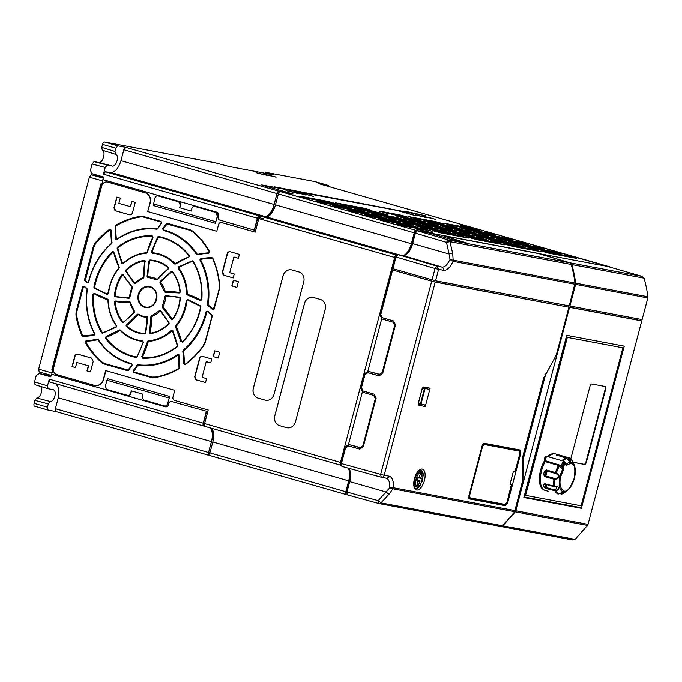 <?xml version="1.0" encoding="UTF-8"?>
<svg xmlns="http://www.w3.org/2000/svg" width="682" height="682" viewBox="0 0 682 682"><rect width="100%" height="100%" fill="white"/><g stroke="black" fill="none" stroke-linecap="round" stroke-linejoin="round"><path stroke-width="1.02" d="M546.887 456.676L546.265 456.497A2.438 1.134 106 0 0 545.131 457.17A2.438 1.134 106 0 0 544.389 460.486L544.262 461.16A18.687 8.713 106 0 0 540.57 470.256A18.687 8.713 106 0 0 543.716 489.727M553.98 453.828A18.687 8.713 106 0 0 547.663 456.616M548.115 491.27L545.097 490.418A18.951 8.84 -74 0 1 541.593 470.554A18.951 8.84 -74 0 1 545.157 461.663L545.353 460.742A2.711 1.262 -74 0 1 545.498 458.935A2.711 1.262 -74 0 1 547.493 456.565L564.074 461.305L565.08 462.558M543.631 474.646A18.951 8.84 -74 0 1 544.355 471.347A18.951 8.84 -74 0 1 544.381 471.253L546.256 469.966L556.427 472.924L558.831 475.371C559.658 477.315 558.379 478.687 554.978 479.497L544.756 476.727L543.631 474.646L544.73 474.774L545.574 473.146L545.447 471.526L546.316 470.861L555.881 473.623L556.427 472.924A18.559 8.653 -74 0 1 559.359 466.045L560.084 465.286L562.036 465.891L563.119 465.516L563.4 469.702L558.498 465.474L545.157 461.663M563.4 469.702L560.996 475.9C557.365 487.801 564.346 495.217 568.66 488.917L570.271 486.991L574.176 478.372C576.145 465.397 573.596 461.058 566.512 465.354L565.412 464.519L564.687 462.2L564.977 462.925L564.5 462.277L563.656 462.805L563.119 465.516M544.381 471.253L545.447 471.526L544.756 476.727M554.867 486.411L554.867 486.411C559.777 486.692 560.203 488.244 556.145 491.066L545.958 488.534L544.134 487.11L545.208 486.701L545.387 484.859L544.654 483.743L554.867 486.411A18.559 8.653 -74 0 1 554.978 479.497L554.798 478.517L545.216 475.84A2.711 1.262 -74 0 0 545.864 475.209A2.711 1.262 106 0 0 546.316 470.861L546.256 469.966M554.833 486.667L556.844 486.888L555.157 491.159A18.951 8.84 -74 0 0 557.987 494.075L558.933 493.938C563.647 491.79 564.73 491.799 562.19 493.947L560.237 493.342M569.299 457.937L557.961 454.681L558.439 455.661L569.999 458.551C571.218 462.396 570.135 462.387 566.751 458.543L556.282 454.672A18.951 8.84 -74 0 1 557.961 454.681L569.436 457.989L572.761 461.347L573.988 464.425L572.147 460.862M566.512 465.354L566.103 464.476A15.294 7.127 -74 0 1 574.432 465.584L573.988 464.416M563.417 465.346L563.298 463.973L564.815 463.001C564.722 465.056 564.21 465.84 563.264 465.346L563.272 463.973L564.159 462.746A1.355 0.631 -74 0 1 564.415 463.018A1.355 0.631 -74 0 1 564.04 464.971A1.355 0.631 -74 0 1 563.417 465.346A1.355 0.631 -74 0 1 563.289 465.277M563.341 465.286A1.355 0.631 106 0 0 563.809 464.911A1.355 0.631 106 0 0 564.065 462.754M545.412 461.492L544.262 461.16M544.389 460.486L545.54 460.819M548.626 456.889A18.951 8.84 -74 0 1 555.523 453.973L558.353 454.783M545.353 460.742L560.084 465.286M544.134 487.11A18.951 8.84 -74 0 1 543.477 484.706L545.088 484.007M560.186 465.363L562.462 467.46A0.81 0.571 -15.3 0 0 563.554 467.102M560.152 465.363L559.436 466.104M543.477 484.706L544.577 484.399L546.052 487.528A2.711 1.262 106 0 0 546.487 484.544M564.074 461.305A2.711 1.262 -74 0 0 564.014 461.296A2.711 1.262 -74 0 0 562.079 463.675A2.711 1.262 -74 0 0 562.036 465.891L562.778 469.114A15.294 7.127 -74 0 0 560.212 475.721A15.294 7.127 -74 0 0 567.288 490.563L564.517 492.66A18.559 8.653 -74 0 1 562.19 493.947L561.013 493.563L562.829 492.506L558.004 494.083M561.337 493.546L562.19 493.947L561.337 494.092M569.317 457.946L569.999 458.551L568.762 458.466L569.317 457.946L569.999 458.551A18.559 8.653 -74 0 1 572.795 461.424L572.334 462.064M556.282 454.672L556.836 455.661M555.881 473.623C558.788 475.201 559.001 476.744 556.512 478.252L554.798 478.517M544.637 484.049L554.04 486.709L556.836 486.88M558.933 493.938L558.933 493.938A18.559 8.653 -74 0 1 556.145 491.066L555.625 490.145M569.044 458.671L569.427 460.93L568.012 460.043M558.405 455.729L557.953 455.602M566.751 458.543L566.751 458.543A18.559 8.653 -74 0 0 563.059 461.015M624.183 346.149L581.465 507.817L523.989 496.999M524.185 497.059L566.895 335.382M525.583 495.405L567.288 337.377L622.871 347.829L567.33 337.385L525.583 495.405L581.124 505.839L622.871 347.829M570.808 458.816L589.939 386.396A2.711 1.262 -74 0 1 591.874 384.017L605.079 386.498A2.711 1.262 -74 0 1 605.13 386.506A2.711 1.262 -74 0 1 605.633 389.345L586.418 462.072A2.711 1.262 -74 0 1 584.474 464.459L573.153 462.328M573.136 462.277L584.014 464.323A2.711 1.262 106 0 0 585.957 461.944L605.173 389.217A2.711 1.262 106 0 0 604.832 386.447M417.324 230.746L415.389 233.133L446.454 242.332L448.389 239.945L449.975 241.658L446.454 242.332L449.148 254.011A2.711 0.494 -10.6 0 1 452.729 253.576L453.223 261.359L450.026 266.611A16.658 7.766 -74 0 1 443.368 270.294L435.048 268.503L436.983 266.125L438.577 269.39L435.568 280.771L569.248 305.894L575.045 283.056A135.394 119.657 100.6 0 0 571.243 264.445L569.649 262.74L538.115 253.448L442.226 235.426L468.202 243.431L451.595 239.561L429.771 233.091L417.324 230.746L448.389 239.945L569.649 262.74M138.25 294.368C140.304 288.486 144.081 285.852 149.571 286.457L150.142 286.593A10.75 9.497 100.6 0 1 156.621 299.279A10.75 9.497 100.6 0 1 145.215 307.505L144.652 307.369C139.264 305.161 137.125 300.83 138.25 294.368M138.958 294.547A10.213 9.019 100.6 0 1 149.673 287.02A10.213 9.019 100.6 0 1 149.708 287.028A10.213 9.019 100.6 0 1 156.502 298.716A10.213 9.019 100.6 0 1 145.905 307.088A10.213 9.019 100.6 0 1 145.573 307.028A10.213 9.019 100.6 0 1 138.958 294.547M144.976 333.481A36.615 32.352 100.6 0 1 141.404 333.106A36.615 32.352 100.6 0 1 138.293 332.398A36.615 32.352 100.6 0 1 127.048 326.26A0.597 0.529 100.6 0 1 127.082 325.305A81.184 71.746 -79.4 0 0 137.738 314.896A0.597 0.529 100.6 0 1 138.327 314.752M145.778 333.055L145.564 332.995A81.294 71.84 100.6 0 0 147.483 317.803L145.778 333.055A1.134 1.006 100.6 0 1 144.72 333.967A37.152 32.83 100.6 0 1 137.909 332.876A37.152 32.83 100.6 0 1 126.494 326.644A1.134 1.006 100.6 0 1 126.571 324.828L137.15 314.487A1.134 1.006 100.6 0 1 138.386 314.257L138.386 314.777A20.255 17.902 -79.4 0 0 142.453 316.593A20.255 17.902 -79.4 0 0 143.612 316.874A20.255 17.902 -79.4 0 0 146.98 317.207A0.597 0.529 100.6 0 1 147.483 317.761M138.386 314.257L142.359 316.03L146.749 316.618A1.134 1.006 100.6 0 1 147.721 317.761M150.807 333.131A0.597 0.529 100.6 0 1 150.296 332.449A81.184 71.746 -79.4 0 0 151.6 316.96A0.597 0.529 100.6 0 1 152.001 316.363A20.255 17.902 -79.4 0 0 159.878 311.18A0.597 0.529 100.6 0 1 160.56 311.111M163.007 306.764A0.597 0.529 100.6 0 1 163.058 306.627A20.255 17.902 -79.4 0 0 165.615 296.866A0.597 0.529 100.6 0 1 166.169 296.269A81.294 71.84 100.6 0 1 178.923 297.591A81.294 71.84 100.6 0 1 179.639 297.744A0.597 0.529 100.6 0 1 180.048 298.324A36.615 32.352 100.6 0 1 172.793 318.844L172.282 319.074A0.597 0.529 100.6 0 1 171.949 318.844A81.184 71.746 -79.4 0 0 163.143 307.352A0.597 0.529 100.6 0 1 163.007 306.764M165.564 291.691A0.597 0.529 100.6 0 1 165.095 291.265A20.255 17.902 -79.4 0 0 160.824 282.646A0.597 0.529 100.6 0 1 160.85 281.802A81.294 71.84 100.6 0 1 171.736 272.101A0.597 0.529 100.6 0 1 172.35 272.118M157.474 279.228A0.597 0.529 100.6 0 1 156.903 279.279A20.255 17.902 -79.4 0 0 151.089 277.071A20.255 17.902 -79.4 0 0 148.309 276.849A0.597 0.529 100.6 0 1 147.798 276.253A81.294 71.84 100.6 0 1 149.725 261.061A0.597 0.529 100.6 0 1 150.279 260.575A36.615 32.352 100.6 0 1 154.925 261.155A36.615 32.352 100.6 0 1 168.156 267.728M135.326 282.945A0.597 0.529 100.6 0 1 134.652 282.877A81.294 71.84 100.6 0 1 126.485 271.086A0.597 0.529 100.6 0 1 126.596 270.319A36.615 32.352 100.6 0 1 144.413 260.933A0.597 0.529 100.6 0 1 144.993 261.607A81.184 71.746 -79.4 0 0 143.689 277.045M132.061 286.628A81.184 71.746 -79.4 0 1 123.331 275.213L132.146 286.704A0.597 0.529 100.6 0 1 132.223 287.429A20.255 17.902 -79.4 0 0 129.665 297.19A0.597 0.529 100.6 0 1 129.111 297.787A81.294 71.84 100.6 0 1 118.694 296.9A81.294 71.84 100.6 0 1 115.642 296.312A0.597 0.529 100.6 0 1 115.241 295.707A36.615 32.352 100.6 0 1 122.487 275.213A0.597 0.529 100.6 0 1 123.033 274.991L123.041 274.991A0.597 0.529 100.6 0 1 123.263 275.127M123.451 322.006A0.597 0.529 100.6 0 1 122.862 321.87A36.615 32.352 100.6 0 1 115.292 302.271A0.597 0.529 100.6 0 1 115.923 301.597A81.184 71.746 -79.4 0 0 129.674 302.365A0.597 0.529 100.6 0 1 130.168 302.706M102.735 332.654A0.597 0.529 100.6 0 1 102.249 332.407A60.979 53.895 100.6 0 1 93.698 294.436A0.597 0.529 100.6 0 1 94.431 293.908M101.601 332.671A61.525 54.372 100.6 0 1 92.974 294.368L94.269 293.311L107.56 299.091A1.134 1.006 100.6 0 1 108.259 300.106A44.083 38.959 -79.4 0 0 116.477 325.45A1.134 1.006 100.6 0 1 116.102 327.19L102.684 333.106A1.134 1.006 100.6 0 1 101.601 332.671L102.249 332.407M136.946 356.729A0.597 0.529 100.6 0 1 136.417 356.967A60.979 53.895 100.6 0 1 132.078 355.944A60.979 53.895 100.6 0 1 106.145 338.119A0.597 0.529 100.6 0 1 106.409 337.147A81.184 71.746 -79.4 0 0 119.759 330.557A0.597 0.529 100.6 0 1 120.288 330.557M120.364 330.617A44.628 39.437 -79.4 0 0 136.238 340.139C130.211 338.391 124.9 335.212 120.313 330.591L120.364 330.617M136.255 340.139A44.628 39.437 -79.4 0 0 138.761 340.761A44.628 39.437 -79.4 0 0 142.7 341.341A0.597 0.529 100.6 0 1 143.135 342.083M142.512 340.761L143.331 342.236L137.142 356.882A1.134 1.006 100.6 0 1 136.076 357.453A61.525 54.372 100.6 0 1 131.694 356.422A61.525 54.372 100.6 0 1 105.531 338.434L106.034 336.593L119.29 330.037A1.134 1.006 100.6 0 1 120.45 330.165A44.083 38.959 -79.4 0 0 136.144 339.576A44.083 38.959 -79.4 0 0 142.512 340.761L142.7 341.341M142.615 358.221L141.822 356.584L147.483 341.622A1.134 1.006 100.6 0 1 148.42 340.787A44.083 38.959 -79.4 0 0 171.404 330.429A1.134 1.006 100.6 0 1 172.938 330.77L177.61 345.569A1.134 1.006 100.6 0 1 177.184 346.814A61.525 54.372 100.6 0 1 142.615 358.221L142.888 357.726A0.597 0.529 100.6 0 1 142.487 356.865A81.184 71.746 -79.4 0 0 148.19 341.81A0.597 0.529 100.6 0 1 148.676 341.375A44.628 39.437 -79.4 0 0 171.949 330.881A0.597 0.529 100.6 0 1 172.699 330.966M182.35 341.853A0.597 0.529 100.6 0 1 181.583 341.529A81.184 71.746 -79.4 0 0 176.297 326.84A0.597 0.529 100.6 0 1 176.391 326.149A44.628 39.437 -79.4 0 0 186.962 300.592A0.597 0.529 100.6 0 1 187.627 300.054L187.652 300.063A0.597 0.529 100.6 0 1 187.644 300.063L187.669 300.071A81.294 71.84 100.6 0 1 200.312 306.278M175.624 327.062A1.134 1.006 100.6 0 1 175.794 325.749A44.083 38.959 -79.4 0 0 186.237 300.498L187.584 299.509L200.38 305.8L200.372 306.32A0.597 0.529 100.6 0 1 200.619 306.934A60.979 53.895 100.6 0 1 182.435 341.784L180.875 341.656L175.624 327.062L176.297 326.84M175.427 263.55A0.597 0.529 100.6 0 1 174.916 263.44A44.628 39.437 -79.4 0 0 155.249 253.056A44.628 39.437 -79.4 0 0 152.589 252.715L152.555 252.707A0.597 0.529 100.6 0 1 152.154 251.939A81.294 71.84 100.6 0 1 158.301 237.387A0.597 0.529 100.6 0 1 158.863 237.089A60.979 53.895 100.6 0 1 159.776 237.268A60.979 53.895 100.6 0 1 189.059 255.844M123.246 263.243A0.597 0.529 100.6 0 1 122.53 262.996A81.294 71.84 100.6 0 1 117.892 248.291A0.597 0.529 100.6 0 1 118.122 247.643A60.979 53.895 100.6 0 1 152.384 236.33A0.597 0.529 100.6 0 1 152.794 237.191A81.184 71.746 -79.4 0 0 147.09 252.246A0.597 0.529 100.6 0 1 146.604 252.681L147.09 252.246M152.18 235.742L153.058 237.157L147.303 252.34A1.134 1.006 100.6 0 1 146.366 253.175A44.083 38.959 -79.4 0 0 123.382 263.542A1.134 1.006 100.6 0 1 121.848 263.201L117.176 248.393A1.134 1.006 100.6 0 1 117.611 247.157A61.525 54.372 100.6 0 1 152.18 235.742L152.384 236.33M118.83 267.992A44.628 39.437 -79.4 0 0 109.691 286.176A44.628 39.437 -79.4 0 0 108.327 293.448M108.557 293.465L107.202 294.454L94.414 288.162A1.134 1.006 100.6 0 1 93.946 286.986A61.525 54.372 100.6 0 1 112.291 251.828L113.238 251.564L113.911 252.306L119.162 266.909A1.134 1.006 100.6 0 1 119 268.214A44.083 38.959 -79.4 0 0 109.904 286.261A44.083 38.959 -79.4 0 0 108.557 293.465L108.327 293.465A0.597 0.529 100.6 0 1 107.62 293.985A81.294 71.84 100.6 0 1 94.909 287.736A0.597 0.529 100.6 0 1 94.67 287.122A60.979 53.895 100.6 0 1 112.854 252.272A0.597 0.529 100.6 0 1 113.672 252.434M133.212 370.735A80.638 71.269 -79.4 0 0 136.988 365.262L137.96 364.759A68.456 60.502 -79.4 0 0 177.661 354.538A1.134 1.006 100.6 0 1 179.17 355.313A81.831 72.318 100.6 0 1 179.588 367.743L179.051 368.698A81.831 72.318 100.6 0 1 155.453 377.513A14.134 12.489 100.6 0 1 150.458 377.265L133.655 372.457L133.212 370.735L133.817 371.119A81.184 71.746 -79.4 0 0 137.619 365.603A0.597 0.529 100.6 0 1 138.131 365.347A68.993 60.979 -79.4 0 0 178.147 355.041A0.597 0.529 100.6 0 1 178.923 355.382M98.123 339.951A68.993 60.979 -79.4 0 0 130.015 363.685C116.895 359.789 106.239 351.869 98.063 339.917L98.123 339.951M131.549 363.557L132.052 365.322A81.831 72.318 100.6 0 1 128.361 370.317L127.381 370.667L105.326 364.358A14.134 12.489 100.6 0 1 100.902 361.912A81.831 72.318 100.6 0 1 85.259 342.338L86.085 340.659A80.638 71.269 -79.4 0 0 97.296 339.167L98.259 339.568A68.456 60.502 -79.4 0 0 129.921 363.114A68.456 60.502 -79.4 0 0 131.524 363.549L131.643 364.12A68.993 60.979 -79.4 0 1 130.032 363.685M196.527 254.395A68.456 60.502 -79.4 0 0 163.271 230.414L162.742 228.649A81.831 72.318 100.6 0 1 166.434 223.653L167.414 223.304L189.468 229.612A14.134 12.489 100.6 0 1 193.893 232.05A81.831 72.318 100.6 0 1 209.536 251.624L208.709 253.303A80.638 71.269 -79.4 0 0 197.499 254.795L196.527 254.395L197.166 254.105A68.993 60.979 -79.4 0 0 163.637 229.936A0.597 0.529 100.6 0 1 163.365 229.007A81.294 71.84 100.6 0 1 167.03 224.046L189.579 230.175A13.597 12.012 100.6 0 1 193.748 232.46M197.601 254.326A0.597 0.529 100.6 0 1 197.166 254.105M183.611 363.873A80.638 71.269 -79.4 0 0 182.785 351.358L183.185 350.25A68.456 60.502 -79.4 0 0 206.075 311.819L207.678 311.145A81.831 72.318 100.6 0 1 211.966 315.058L212.238 316.15L205.614 341.205A14.134 12.489 100.6 0 1 203.236 346.277A81.831 72.318 100.6 0 1 185.069 364.725L183.611 363.873L184.336 363.898A81.184 71.746 -79.4 0 0 183.501 351.298A0.597 0.529 100.6 0 1 183.714 350.719A68.993 60.979 -79.4 0 0 206.782 311.981A0.597 0.529 100.6 0 1 207.43 311.529M127.892 395.492A2.711 2.396 100.6 0 0 130.816 393.514L131.507 390.922M128.02 395.517L106.852 389.499L105.241 386.225L107.492 378.689L169.673 396.472L167.67 404.051A2.711 2.396 100.6 0 1 164.746 406.029M194.779 206.424A2.711 2.396 100.6 0 1 195.095 206.493L215.819 212.417A2.711 2.396 100.6 0 1 217.439 215.691L215.435 223.27L153.245 205.487L155.002 197.865C155.564 196.322 156.562 195.674 158.002 195.905L158.054 195.905A2.711 2.396 100.6 0 1 158.25 195.947L178.974 201.881A2.711 2.396 100.6 0 1 180.585 205.154L179.647 207.72L180.338 205.103L178.727 201.829L158.25 195.947M191.173 210.994L179.895 207.771M206.629 411.297L171.762 401.579L206.629 411.297L203.466 423.249L204.609 423.573M221.497 222.502A2.711 2.396 100.6 0 1 221.616 222.528L221.369 222.477A2.711 2.396 100.6 0 0 218.572 224.48L216.774 231.283L147.679 211.522L150.031 202.631A8.124 7.178 -79.4 0 0 145.198 192.81L107.654 182.068A5.413 4.783 -79.4 0 0 107.27 181.983A5.413 4.783 -79.4 0 0 101.669 185.981L53.563 368.067A5.413 4.783 -79.4 0 0 56.785 374.614L94.321 385.356A8.124 7.178 -79.4 0 0 94.892 385.483L95.139 385.535A8.124 7.178 100.6 0 0 103.553 379.524L105.898 370.65M107.398 182.009A5.413 4.783 100.6 0 1 107.517 182.026A5.413 4.783 100.6 0 1 107.901 182.12L145.445 192.853A8.124 7.178 100.6 0 1 150.279 202.673L147.679 211.522M216.774 231.258L147.926 211.573M221.616 222.528A2.711 2.396 100.6 0 1 221.812 222.571L255.196 232.119L221.565 222.52A2.711 2.396 100.6 0 0 221.369 222.477M258.776 218.555L258.171 218.325A2.711 1.262 -74 0 1 259.348 217.183M102.615 150.33A6.377 2.975 -74 0 1 103.596 156.937A6.377 2.975 -74 0 1 99.035 162.546L94.056 161.608L92.121 163.995L90.433 170.381L92.053 173.671L103.553 176.962L102.863 179.579L216.867 212.179A2.711 2.396 100.6 0 1 218.479 215.452L218.129 216.774A2.711 2.396 100.6 0 0 219.732 220.047L254.48 230.175L257.634 218.223M103.11 179.647L51.687 374.256L165.683 406.864A2.711 2.396 -79.4 0 0 165.752 406.881M259.552 218.717L258.171 218.325M94.892 385.483A8.124 7.178 -79.4 0 0 103.306 379.482L105.659 370.582L174.745 390.343L172.947 397.146A2.711 2.396 100.6 0 0 174.558 400.419L208.189 410.035L204.6 423.599A2.711 1.262 106 0 0 205.103 426.438A2.711 1.262 106 0 0 205.112 426.438L340.974 465.294M425.542 215.64L399.311 210.849L414.801 215.452L397.12 210.431L297.574 191.727L313.064 196.331L295.383 191.31L261.53 184.856L278.844 188.07L274.241 186.757L408.356 212.409L403.753 211.096L409.976 212.264L425.508 215.768M410.206 212.895L409.976 212.264M280.694 188.556L280.464 187.925M254.233 230.132L257.387 218.18A2.711 1.262 -74 0 1 259.279 215.793L105.403 171.787L111.081 172.486C115.232 172.205 118.515 168.258 120.936 160.654L123.817 149.733L276.969 193.535A2.711 1.262 -74 0 1 278.912 191.156L288.87 193.023L286.755 192.179L262.186 185.129L292.996 193.935L280.293 191.548A2.711 1.262 106 0 0 278.358 193.927L275.468 204.847A13.538 6.317 106 0 1 266.006 216.791L260.66 216.185A2.711 1.262 106 0 0 258.768 218.572L255.187 232.136M569.265 305.834L569.888 306.013L575.608 284.36A2.711 2.396 100.6 0 0 575.676 283.175L647.9 296.747A135.394 119.657 -79.4 0 0 644.149 278.341L642.18 276.372L473.768 227.916L460.631 225.265L471.927 227.43A2.711 1.262 -74 0 1 471.987 227.438A2.711 1.262 -74 0 1 472.285 227.635M212.179 429.242A14.893 6.948 -74 0 1 212.997 435.858L208.59 452.541L209.928 452.925A2.711 1.262 106 0 0 210.423 455.764A2.711 1.262 106 0 0 210.482 455.772L346.251 494.603M204.43 424.75A2.711 1.262 -74 0 1 203.995 423.403M206.382 411.255L203.219 423.207A2.711 1.262 -74 0 0 203.722 426.045A2.711 1.262 -74 0 0 203.73 426.045L204.95 426.369M209.621 427.733A13.538 6.317 -74 0 1 211.429 441.621L208.547 452.533L55.387 408.731L58.277 397.819L58.942 389.115L56.137 383.838M210.124 455.576L209.101 455.38A2.711 1.262 -74 0 1 209.042 455.371A2.711 1.262 -74 0 1 208.547 452.533M209.749 454.024A2.711 1.262 -74 0 1 209.331 452.754M263.704 218.803L258.879 217.422M51.687 374.256L50.749 376.831L39.241 373.54L50.954 376.063M209.417 252.4L208.956 252.809L209.417 252.4M208.709 253.303L208.931 252.809L197.669 254.309A81.184 71.746 -79.4 0 1 208.905 252.817M209.536 251.624L209.306 251.939C205.129 244.437 199.954 237.967 193.782 232.502L193.824 232.528A81.294 71.84 100.6 0 1 209.306 251.863M161.566 222.733L161.233 222.076L161.566 222.733M161.583 223.227A80.638 71.269 -79.4 0 0 157.798 228.709L156.834 229.203A68.456 60.502 -79.4 0 0 117.125 239.425A1.134 1.006 100.6 0 1 115.625 238.649A81.831 72.318 100.6 0 1 115.198 226.219L115.744 225.265A81.831 72.318 100.6 0 1 139.333 216.45A14.134 12.489 100.6 0 1 144.337 216.706L161.131 221.505L161.583 223.227L157.661 228.453A81.184 71.746 -79.4 0 1 161.404 223.014M161.131 221.505L161.233 222.076L144.439 217.268L161.225 222.068M109.725 229.237L111.183 230.09A80.638 71.269 -79.4 0 0 112.01 242.613L111.609 243.713A68.456 60.502 -79.4 0 0 88.72 282.152L87.117 282.817A81.831 72.318 100.6 0 1 84.824 280.813L84.534 279.705L92.914 247.992A14.134 12.489 100.6 0 1 96.068 241.914A81.831 72.318 100.6 0 1 109.725 229.237L110.944 230.158A81.184 71.746 -79.4 0 0 111.771 242.681M112.01 242.613L111.78 242.758A0.597 0.529 100.6 0 1 111.567 243.346A68.993 60.979 -79.4 0 0 88.498 282.075A0.597 0.529 100.6 0 1 87.663 282.433A81.294 71.84 100.6 0 1 85.386 280.438L93.622 248.171A13.597 12.012 100.6 0 1 96.656 242.323A81.294 71.84 100.6 0 1 110.22 229.732L110.603 229.655M94.039 334.819A81.294 71.84 100.6 0 1 83.076 335.825L82.667 335.544A81.294 71.84 100.6 0 1 76.947 316.934A13.597 12.012 100.6 0 1 77.202 310.301L83.383 286.917L84.15 286.611L82.675 286.738L84.201 286.133L86.904 288.861A0.597 0.529 100.6 0 1 87.117 289.407A68.993 60.979 -79.4 0 0 94.448 333.788M129.802 214.83A2.711 2.396 100.6 0 1 129.733 214.813L115.914 210.857A2.711 2.396 100.6 0 1 114.303 207.584L117.057 197.141M114.056 207.533L116.818 197.072L120.271 198.061L118.881 203.347L130.39 206.646L131.788 201.352L135.241 202.341L132.478 212.801C131.916 214.344 130.918 215 129.486 214.762L115.667 210.815L114.303 207.584M132.027 201.42L130.39 206.646M93.221 361.4L90.45 371.869L86.998 370.88L88.345 365.782L76.827 362.492L75.48 367.581L72.028 366.592L74.798 356.132C75.352 354.589 76.35 353.941 77.791 354.171L91.61 358.127L93.221 361.4M75.489 367.564L72.028 366.592M72.275 366.643L75.046 356.175A2.711 2.396 100.6 0 1 77.722 354.154M76.827 362.492L88.345 365.782M87.245 370.923L88.592 365.825M90.45 371.869L86.998 370.88M233.193 277.881L224.225 275.315A2.711 2.396 100.6 0 1 222.613 272.041L227.447 253.73A2.711 2.396 100.6 0 1 230.132 251.709M222.366 271.99L227.2 253.678C227.762 252.144 228.76 251.488 230.201 251.726L239.408 254.36L238.376 258.282L233.883 256.995L229.732 272.698L234.224 273.976L233.184 277.906L223.977 275.272L222.613 272.041M233.883 256.995L238.376 258.256M202.545 356.371L211.761 359.005L210.721 362.926L206.237 361.639L202.085 377.342L206.578 378.621L205.538 382.551L196.331 379.917L194.72 376.635L199.553 358.323C200.116 356.788 201.113 356.132 202.545 356.371L202.358 356.319M205.546 382.525L196.578 379.959A2.711 2.396 100.6 0 1 194.967 376.686L199.8 358.374A2.711 2.396 100.6 0 1 202.477 356.354M210.721 362.926L206.237 361.639M207.678 311.145L207.626 311.631A81.294 71.84 100.6 0 1 211.812 315.442M207.439 311.529L212.017 316.064L205.401 341.119A13.597 12.012 100.6 0 1 203.117 345.996A81.294 71.84 100.6 0 1 185.069 364.324L184.336 363.898L185.069 364.324M212.562 309.602A80.638 71.269 -79.4 0 0 207.848 305.596L207.447 304.53A68.456 60.502 -79.4 0 0 200.107 260.405A1.134 1.006 100.6 0 1 200.875 258.674A81.831 72.318 100.6 0 1 211.974 257.643L212.801 258.205A81.831 72.318 100.6 0 1 219.613 284.309A14.134 12.489 100.6 0 1 219.161 289.935L214.114 309.014L213.125 309.219A81.184 71.746 -79.4 0 0 208.377 305.195A0.597 0.529 100.6 0 1 208.163 304.632A68.993 60.979 -79.4 0 0 200.772 260.157A0.597 0.529 100.6 0 1 201.173 259.254A81.294 71.84 100.6 0 1 212.204 258.231L212.622 258.512A81.294 71.84 100.6 0 1 219.374 284.368M218.939 289.867L213.901 308.929L213.125 309.219L213.901 308.929M219.382 284.437A13.597 12.012 100.6 0 1 218.948 289.85L219.382 284.437M211.974 257.643L212.801 258.205M166.434 223.653L167.03 224.046L167.414 223.304M117.04 239.067A0.597 0.529 100.6 0 1 116.349 238.606A81.294 71.84 100.6 0 1 115.931 226.262L116.196 225.785A81.294 71.84 100.6 0 1 139.64 217.029A13.597 12.012 100.6 0 1 143.68 217.081A13.597 12.012 100.6 0 1 144.431 217.268M157.61 228.521A0.597 0.529 100.6 0 1 157.15 228.709A68.993 60.979 -79.4 0 0 117.134 239.015L116.767 239.101M84.201 286.133A80.638 71.269 -79.4 0 0 86.946 288.367L87.347 289.432A68.456 60.502 -79.4 0 0 94.679 333.566L94.508 333.899A0.597 0.529 100.6 0 1 94.107 334.802L82.957 335.808M86.836 288.801A81.184 71.746 100.6 0 1 84.15 286.611M131.66 364.128A0.597 0.529 100.6 0 1 131.916 365.049A81.294 71.84 100.6 0 1 128.25 370.011L105.71 363.881A13.597 12.012 100.6 0 1 101.456 361.537A81.294 71.84 100.6 0 1 85.915 342.083L86.333 341.247A81.184 71.746 -79.4 0 0 97.611 339.747A0.597 0.529 100.6 0 1 98.046 339.866M86.085 340.659L86.333 341.247M85.259 342.338L85.915 342.083M132.052 365.322L127.381 370.667M179.17 355.313L178.94 355.45A81.294 71.84 100.6 0 1 179.357 367.751M155.573 377.044A13.597 12.012 100.6 0 1 151.992 377.044A13.597 12.012 100.6 0 1 150.841 376.788L134.039 371.98L133.817 371.119M133.655 372.457L134.039 371.98M178.982 368.331A81.294 71.84 100.6 0 1 155.649 377.027L151.992 377.044M178.531 354.955L179.016 368.28L179.588 367.743M118.983 267.225A0.597 0.529 100.6 0 1 118.898 267.907L118.983 267.225M113.306 252.127L113.698 252.528A81.184 71.746 -79.4 0 0 118.932 267.114M146.545 252.69A44.628 39.437 -79.4 0 0 123.34 263.175L122.913 263.312M193.194 261.291A61.525 54.372 100.6 0 1 201.821 299.594L200.32 300.566L187.226 294.871A1.134 1.006 100.6 0 1 186.527 293.857A44.083 38.959 -79.4 0 0 178.317 268.512A1.134 1.006 100.6 0 1 178.684 266.773L192.111 260.856A1.134 1.006 100.6 0 1 193.194 261.291L193.04 261.649A60.979 53.895 100.6 0 1 201.591 299.594A0.597 0.529 100.6 0 1 200.798 300.123A81.184 71.746 -79.4 0 0 187.627 294.402A0.597 0.529 100.6 0 1 187.252 293.865A44.628 39.437 -79.4 0 0 178.94 268.214A0.597 0.529 100.6 0 1 179.136 267.301A81.294 71.84 100.6 0 1 192.469 261.428A0.597 0.529 100.6 0 1 192.972 261.564M174.345 263.798A44.083 38.959 -79.4 0 0 152.282 253.201L151.455 251.735L157.644 237.08A1.134 1.006 100.6 0 1 158.718 236.509A61.525 54.372 100.6 0 1 189.255 255.528L189.136 255.938A0.597 0.529 100.6 0 1 188.88 256.909L175.496 263.925A1.134 1.006 100.6 0 1 174.345 263.798L174.916 263.44M189.255 255.528L188.761 257.37M188.778 256.943A81.184 71.746 -79.4 0 0 175.53 263.499L175.18 263.576M177.073 346.49A60.979 53.895 100.6 0 1 142.905 357.726L142.845 357.718M177.61 345.569L177.388 345.774A0.597 0.529 100.6 0 1 177.167 346.422L177.098 346.43C166.638 354.427 155.232 358.195 142.888 357.726M172.938 330.77L172.751 331.06A81.294 71.84 100.6 0 1 177.371 345.68M142.751 341.35L143.126 342.117A0.597 0.529 100.6 0 1 143.126 342.117A81.294 71.84 100.6 0 1 136.98 356.669L136.426 356.967M116.477 325.45L116.341 325.843A0.597 0.529 100.6 0 1 116.145 326.755A81.294 71.84 100.6 0 1 102.811 332.628L102.59 332.646M108.259 300.106L108.029 300.191A44.628 39.437 -79.4 0 0 116.272 325.749M107.56 299.091L107.654 299.654A0.597 0.529 100.6 0 1 108.029 300.14M94.474 293.405L94.483 293.933A81.184 71.746 -79.4 0 0 107.637 299.654M134.431 312.254L123.544 322.356A1.134 1.006 100.6 0 1 122.249 322.185A37.152 32.83 100.6 0 1 114.567 302.305A1.134 1.006 100.6 0 1 115.761 301.018L129.427 301.785A1.134 1.006 100.6 0 1 130.415 302.586L134.465 311.41A0.597 0.529 100.6 0 1 134.431 312.254A81.294 71.84 100.6 0 1 123.544 321.955L123.169 322.049M130.415 302.586L130.194 302.791A20.255 17.902 -79.4 0 0 134.388 311.324M132.231 286.261A1.134 1.006 100.6 0 1 132.385 287.642L129.904 297.139A1.134 1.006 100.6 0 1 128.847 298.281L115.284 296.789A1.134 1.006 100.6 0 1 114.516 295.638L115.241 295.707M144.993 261.607L143.919 277.02A1.134 1.006 100.6 0 1 143.152 278.162L135.488 283.209A1.134 1.006 100.6 0 1 134.047 283.209L125.829 271.342L126.485 271.086M143.919 277.02L143.689 277.097A0.597 0.529 100.6 0 1 143.288 277.693A20.255 17.902 -79.4 0 0 135.403 282.877L134.942 283.047M148.045 277.344A1.134 1.006 100.6 0 1 147.073 276.21L149.008 260.908A1.134 1.006 100.6 0 1 150.074 259.995A37.152 32.83 100.6 0 1 168.292 267.318L168.232 267.796A0.597 0.529 100.6 0 1 168.198 268.751L157.644 279.475A1.134 1.006 100.6 0 1 156.408 279.705L148.045 277.344L148.224 276.841M168.104 268.827A81.184 71.746 -79.4 0 0 157.551 279.16L157.073 279.347M172.537 271.777L172.367 272.161C176.689 277.727 179.213 284.266 179.929 291.751L179.025 292.945L165.359 292.186A1.134 1.006 100.6 0 1 164.379 291.376L160.219 282.987A1.134 1.006 100.6 0 1 160.287 281.376L171.242 271.607A1.134 1.006 100.6 0 1 172.537 271.777A37.152 32.83 100.6 0 1 180.227 291.657L179.988 291.785A0.597 0.529 100.6 0 1 179.366 292.459A81.184 71.746 -79.4 0 0 165.607 291.691L165.504 291.683M172.137 272.007L172.418 272.195A36.615 32.352 100.6 0 1 179.988 291.717M162.401 306.329L164.891 296.823A1.134 1.006 100.6 0 1 165.948 295.681L179.502 297.173A1.134 1.006 100.6 0 1 180.278 298.324A37.152 32.83 100.6 0 1 172.921 319.116A1.134 1.006 100.6 0 1 171.301 319.116L162.555 307.701A1.134 1.006 100.6 0 1 162.401 306.329L163.058 306.627M172.734 318.912A0.597 0.529 100.6 0 1 172.282 319.074M151.634 315.8L159.307 310.762A1.134 1.006 100.6 0 1 160.739 310.753L168.957 322.62A1.134 1.006 100.6 0 1 168.752 324.086A37.152 32.83 100.6 0 1 150.671 333.609A1.134 1.006 100.6 0 1 149.58 332.322L150.867 316.942A1.134 1.006 100.6 0 1 151.634 315.8L152.001 316.363M168.607 323.822A36.615 32.352 100.6 0 1 150.867 333.123L150.713 333.123M168.795 322.97A0.597 0.529 100.6 0 1 168.684 323.737L168.795 322.97A81.294 71.84 100.6 0 0 160.628 311.18L160.739 310.753M145.556 333.004A0.597 0.529 100.6 0 1 145.002 333.481L141.404 333.106M214.66 350.829L219.732 352.279L218.206 358.033L213.142 356.584L214.66 350.829M218.214 358.007L213.142 356.584M213.389 356.626L214.907 350.898M233.329 280.191L238.393 281.64L236.876 287.395L231.803 285.946L233.329 280.191M232.05 285.997L233.568 280.259M236.876 287.395L231.803 285.946M396.95 255.085L396.549 255.042A2.711 1.262 106 0 0 394.656 257.429L340.48 462.456A2.711 1.262 106 0 0 340.983 465.294A2.711 1.262 106 0 0 340.991 465.294L205.103 426.438M258.146 398.152A8.124 7.178 100.6 0 1 253.303 388.331L283.03 275.835A8.124 7.178 100.6 0 1 291.436 269.825A8.124 7.178 100.6 0 1 292.007 269.961L298.921 271.939A8.124 7.178 100.6 0 1 303.754 281.76L274.036 394.256A8.124 7.178 100.6 0 1 265.622 400.266A8.124 7.178 100.6 0 1 265.051 400.129L258.188 398.16A8.124 7.178 100.6 0 1 253.354 388.339L283.073 275.843A8.124 7.178 100.6 0 1 291.461 269.833M320.387 299.458A8.124 7.178 100.6 0 1 325.22 309.287L295.494 421.774A8.124 7.178 100.6 0 1 287.088 427.785A8.124 7.178 100.6 0 1 286.517 427.648L279.603 425.679A8.124 7.178 100.6 0 1 274.769 415.85L304.487 303.362A8.124 7.178 100.6 0 1 312.902 297.352A8.124 7.178 100.6 0 1 313.473 297.488L320.387 299.458M217.439 215.691L215.435 223.27M217.191 215.648L215.58 212.366L194.907 206.441M195.095 206.493L194.847 206.441C193.415 206.211 192.418 206.859 191.855 208.402L191.165 211.019L179.647 207.72M127.577 395.424C129.009 395.662 130.006 395.006 130.569 393.471L131.259 390.854L142.777 394.145L142.086 396.762L143.697 400.036L164.865 406.054M164.43 405.961C165.862 406.199 166.86 405.543 167.422 404.008L169.673 396.472M46.444 374.06A20.579 9.599 -74 0 1 47.365 375.066M98.643 175.555A20.579 9.599 -74 0 1 96.307 175.683L91.328 174.745L89.393 177.132L38.661 369.15L39.215 372.005L51.133 375.39M51.124 375.39L39.215 372.005M52.864 369.815L51.9 369.542L100.97 183.799L101.933 184.072M51.9 369.542L52.881 369.729M267.566 173.714L267.719 173.134L273.942 174.916L229.109 166.485L215.793 162.921L104.465 142.001A2.711 1.262 106 0 0 102.53 144.379L101.737 147.38L102.291 150.228L115.642 154.328C117.338 155.053 117.816 157.21 117.065 160.807C115.94 164.319 114.423 166.093 112.521 166.118L107.219 165.095L105.199 167.457L103.434 174.149L105.403 171.787M102.291 150.228L115.795 154.371M115.642 154.328L115.002 151.455L101.737 147.38M104.465 142.001L117.884 145.837L115.863 148.199L115.002 151.455M49.854 382.039L203.713 426.037L49.837 382.039L49.266 379.175L47.493 385.867L48.132 388.749L53.588 389.823M41.261 386.634A6.377 2.975 -74 0 1 41.389 392.389A6.377 2.975 -74 0 1 36.828 397.998L34.893 400.377L48.294 403.932L47.433 407.188L34.1 403.377L34.893 400.377M53.426 389.78C55.131 390.496 55.609 392.653 54.858 396.251C53.733 399.78 52.216 401.545 50.315 401.57L48.294 403.932M315.237 181.642A8.124 3.785 106 0 0 315.084 181.591A8.124 3.785 106 0 0 314.922 181.557L265.605 172.282L265.341 173.296M117.884 145.837L125.838 147.38L123.817 149.733M208.99 455.346L56.026 411.604L48.013 410.053L34.603 406.216A2.711 1.262 106 0 0 34.654 406.225L47.962 410.027M48.072 410.061L47.433 407.188M34.1 403.377A2.711 1.262 106 0 0 34.603 406.216M55.387 408.731L55.967 411.596L209.042 455.371M39.241 373.54L36.231 375.509L34.552 381.894L35.038 384.725L48.132 388.749M256.057 172.648L267.088 175.3L256.696 172.844M267.719 175.547L267.054 175.427M264.403 174.217L275.434 176.868L265.042 174.413M276.057 177.115L275.4 176.996M265.605 172.282L267.719 173.134M471.927 227.43L318.861 183.654L328.323 185.376L329.662 186.74M276.969 193.535L274.087 204.447A13.538 6.317 -74 0 1 264.625 216.39L259.279 215.793M575.676 283.175A135.394 119.657 -79.4 0 0 571.874 264.565L570.288 262.86L538.226 253.346L416.173 230.405A2.711 1.262 106 0 0 414.238 232.792L411.348 243.704L275.468 204.847M332.185 205.35L360.198 210.619L368.101 212.878L340.079 207.609L332.168 205.393M364.427 214.574L392.44 219.834L400.343 222.093L372.321 216.833L364.41 214.617M396.583 223.764L423.982 228.913L432.2 231.241L404.648 226.074L396.574 223.815M420.334 224.276L391.69 218.888L383.796 216.629L412.431 222.017L420.334 224.276M476.556 232.477L503.947 237.626L512.165 239.945L484.612 234.778L476.539 232.519M508.798 241.692L536.197 246.841L544.415 249.169L516.862 244.003L508.789 241.743M388.092 215.052L359.448 209.672L351.554 207.413L380.189 212.793L388.092 215.052M440.444 225.691L467.835 230.84L476.053 233.159L448.5 227.993L440.427 225.733M444.314 223.253L471.705 228.402L479.923 230.729L452.371 225.563L444.297 223.304M424.323 221.079L451.714 226.228L459.932 228.547L432.379 223.381L424.306 221.121M426.489 217.618L419.336 215.648L427.103 217.865M416.122 215.069L427.128 217.771M419.37 215.546L415.491 214.881M416.574 225.947L443.973 231.096L452.192 233.415L424.639 228.248L416.566 225.989M468.815 237.345L496.206 242.494L504.424 244.812L476.871 239.646L468.798 237.387M452.695 232.733L480.085 237.882L488.303 240.2L460.751 235.034L452.678 232.775M419.907 223.415L448.551 228.802L456.446 231.062L427.81 225.674L419.907 223.415M472.686 234.906L500.077 240.055L508.295 242.383L480.742 237.217L472.669 234.958M524.918 246.304L552.318 251.453L560.536 253.781L532.983 248.615L524.91 246.355M504.927 244.13L532.327 249.28L540.545 251.598L512.983 246.432L504.91 244.173M433.01 232.937L416.421 229.101L433.01 232.937M424.468 216.637L434.852 219.084L423.837 216.45M435.448 219.433L434.852 219.084L435.474 219.34M541.039 250.916L568.438 256.065L576.657 258.384L549.104 253.218L541.031 250.967M488.806 239.518L516.206 244.668L524.424 246.986L496.863 241.829L488.789 239.57M403.787 218.811L432.431 224.19L440.325 226.45L411.689 221.07L403.787 218.811M436.028 228.027L464.672 233.415L472.566 235.674L443.931 230.286L436.028 228.027M424.204 221.838L403.036 217.856L395.134 215.597L416.31 219.578L424.204 221.838M408.083 217.226L386.916 213.253L379.013 210.994L400.181 214.966L408.083 217.226M460.435 227.865L487.826 233.014L496.044 235.333L468.491 230.175L460.418 227.916M432.703 230.559L460.094 235.708L468.312 238.027L440.76 232.86L432.686 230.601M436.454 228.879L407.81 223.5L399.916 221.241L428.56 226.62L436.454 228.879M294.956 192.298L305.348 194.745L294.326 192.102M305.937 195.095L305.323 194.847L305.962 194.992M408.203 216.467L435.593 221.616L443.812 223.935L416.259 218.777L408.186 216.518M286.619 190.73L297.002 193.177L285.98 190.534M297.599 193.526L297.002 193.177L297.625 193.424M371.971 210.44L343.327 205.06L335.433 202.801L364.069 208.18L371.971 210.44M299.935 196.126L327.957 201.395L335.859 203.654L307.838 198.385L299.927 196.169M492.677 237.089L520.076 242.238L528.294 244.557L500.733 239.391L492.66 237.131M456.565 230.303L483.956 235.452L492.174 237.771L464.621 232.605L456.548 230.345M404.213 219.664L375.569 214.276L367.675 212.017L396.31 217.405L404.213 219.664M415.926 226.612L388.527 221.462L380.309 219.144L407.862 224.31L415.926 226.612M348.306 209.962L376.319 215.222L384.222 217.481L356.2 212.221L348.289 210.005M316.056 200.738L344.078 206.007L351.98 208.266L323.959 202.997L316.047 200.781M171.762 401.579A2.711 2.396 -79.4 0 0 168.786 403.539L168.437 404.861A2.711 2.396 100.6 0 1 165.436 406.813L51.44 374.213M278.904 192.588A2.711 1.262 -74 0 0 277.762 193.679L277.02 193.543L272.612 210.227A14.893 6.948 -74 0 1 267.864 216.484M568.703 305.792L568.387 306.994L569.538 307.318L515.78 510.792A2.711 2.396 -79.4 0 1 515.26 511.85L502.847 525.822L500.639 526.444L572.718 539.999L575.216 539.249L587.483 525.421A2.711 2.396 -79.4 0 0 588.003 524.364L641.762 320.898L640.611 320.566L640.927 319.364M473.768 227.916A1.722 0.801 -74 0 1 473.802 227.916A1.722 0.801 -74 0 1 473.837 227.933L609.844 266.824L538.192 253.465M287.113 427.793A8.124 7.178 100.6 0 1 286.559 427.657L279.654 425.687A8.124 7.178 100.6 0 1 274.812 415.858L304.539 303.371A8.124 7.178 100.6 0 1 312.927 297.352M265.648 400.266A8.124 7.178 100.6 0 1 265.102 400.138L258.188 398.16M316.55 200.934L344.052 206.109L350.889 208.061M332.671 205.546L360.173 210.712L367.01 212.673M348.792 210.158L376.293 215.324L383.131 217.277M364.913 214.77L392.414 219.936L399.251 221.889M380.914 219.348L407.836 224.404L415.449 226.526M397.035 223.96L423.957 229.016L431.57 231.13M368.74 212.324L396.285 217.507L403.122 219.459M384.861 216.936L412.405 222.11L419.242 224.063M457.008 230.49L483.93 235.546L491.543 237.66M476.999 232.664L503.921 237.728L511.543 239.842M493.12 237.276L520.042 242.332L527.663 244.454M509.241 241.888L536.171 246.944L543.784 249.058M300.43 196.322L327.931 201.497L334.76 203.449M352.62 207.712L380.164 212.895L387.001 214.847M336.499 203.108L364.043 208.283L370.88 210.235M440.887 225.878L467.809 230.934L475.422 233.056M296.977 193.279L291.93 191.727M286.346 190.653L291.905 191.83M444.758 223.44L471.68 228.504L479.293 230.618M408.646 216.654L435.568 221.718L443.181 223.832M424.767 221.266L451.689 226.33L459.301 228.444M305.323 194.847L300.276 193.296M294.692 192.222L300.25 193.398M419.336 215.648L415.858 214.992M400.982 221.548L428.526 226.722L435.363 228.675M417.026 226.134L443.948 231.189L451.561 233.312M433.147 230.746L460.069 235.802L467.682 237.924M469.259 237.532L496.181 242.587L503.793 244.71M460.879 228.052L487.801 233.116L495.422 235.23M380.079 211.292L400.155 215.069L406.992 217.021M396.199 215.904L416.276 219.681L423.113 221.633M453.138 232.92L480.06 237.984L487.673 240.098M437.094 228.334L464.647 233.508L471.475 235.46M420.973 223.722L448.526 228.896L455.354 230.857M404.852 219.11L432.397 224.293L439.234 226.245M473.129 235.094L500.051 240.158L507.672 242.272M489.25 239.706L516.172 244.77L523.793 246.884M525.362 246.492L552.292 251.556L559.905 253.67M541.482 251.104L568.413 256.168L576.026 258.282M505.371 244.318L532.292 249.382L539.914 251.496M431.919 232.733L417.495 229.408M434.826 219.186L429.788 217.635M424.204 216.561L429.762 217.737M313.601 196.433L297.574 191.727M296.457 191.625L297.548 191.83M415.338 215.555L399.311 210.849M398.194 210.747L399.285 210.951M213.696 436.054L212.997 435.858M272.612 210.227L273.337 210.44M277.762 193.679L279.143 194.08M523.861 497.476L580.672 508.158L580.791 507.698M523.844 497.545L581.371 508.354L624.226 346.158L566.699 335.348L523.844 497.545M580.672 508.158L581.371 508.354M647.9 296.747A2.711 2.396 100.6 0 1 647.823 297.932L642.103 319.585L569.888 306.013M572.701 270.243L572.906 271.146M545.788 373.77L522.744 461.006M506.939 520.835L506.376 521.432M568.387 306.994L640.611 320.566M569.538 307.318L641.762 320.898M403.164 255.537A13.538 6.317 106 0 0 411.348 243.704M348.084 468.133A13.538 6.317 106 0 1 348.69 480.87L345.808 491.782A2.711 1.262 106 0 0 346.303 494.621A2.711 1.262 106 0 0 346.362 494.629L347.215 494.791M345.808 491.782L209.928 452.925L212.81 442.013A13.538 6.317 106 0 0 211.002 428.125M417.384 477.468L417.623 478.926L416.693 480.085L420.18 481.083L419.473 481.952L418.168 481.577M416.693 480.085L420.18 481.083M418.825 477.877L422.277 478.73L421.587 481.347M418.023 480.674L416.992 486.394C413.684 484.757 416.838 472.814 420.658 472.515L419.421 477.187L418.714 478.056L417.299 477.792L416.608 480.409L418.023 480.674L416.642 480.281M420.871 478.466L421.902 472.745L422.883 474.092L422.806 480.205L419.464 486.036L418.237 486.633L419.473 481.952M420.666 477.426L419.456 477.076M510.051 484.092L511.653 484.544L510.008 484.237L513.469 471.151L515.106 471.467L519.88 453.419L519.266 451.092L484.135 444.493L482.583 446.395L481.876 446.224M511.44 484.459L506.948 502.6L505.166 504.475A0.546 0.477 -79.4 0 1 504.603 504.876L469.387 498.252L468.722 497.076M418.237 486.633L417.333 487.229L416.216 486.914M419.464 486.036L418.774 486.556A8.124 3.785 -74 0 1 417.333 487.229M413.983 486.394L416.088 486.999L416.992 486.394M418.416 470.895L421.425 471.748A8.124 3.785 -74 0 1 422.576 473.282L422.883 474.092M421.425 471.748L421.902 472.745M420.658 472.515L420.18 471.518L418.33 470.989M416.088 486.999A8.124 3.785 -74 0 1 415.023 478.67A8.124 3.785 -74 0 1 420.18 471.518M468.884 495.413L469.591 495.592L470.034 497.869L469.344 498.235M482.643 444.562L483.819 443.837L484.135 444.493M483.274 443.684L518.993 450.452L519.94 453.428L515.174 471.467M510.196 448.219L512.063 448.586M510.434 448.219L509.19 447.989M497.741 445.883L508.312 447.989M497.979 445.883L496.735 445.644M485.286 443.539L495.865 445.644M485.524 443.539L483.717 443.36M418.569 403.326L421.024 403.897L425.082 388.527M424.528 388.425L420.496 403.684M483.768 501.04L496.027 503.265M468.866 498.363L472.089 499.181L471.117 498.585M469.872 498.346L470.844 498.943M471.313 498.704L480.256 500.298M480.239 500.375L484.544 501.517L483.572 500.92M482.327 500.69L483.299 501.287M494.782 503.026L495.754 503.623M496.223 503.384L498.158 503.666M425.278 406.523L424.477 404.886L419.268 403.906L418.612 402.354L422.039 389.379L423.42 388.211L428.62 389.192L430.12 388.211L425.278 406.523L418.833 405.313L418.168 403.761L422.286 388.169L423.675 387.001L430.12 388.211M424.477 404.886L421.024 403.897M414.119 486.948A9.48 4.416 106 0 0 415.688 488.355A9.48 4.416 106 0 0 420.82 484.595M423.266 476.027A9.48 4.416 106 0 0 420.896 470.128A9.48 4.416 106 0 0 418.825 470.495M381.204 477.238L381.161 477.221A2.711 2.711 0 0 0 381.374 477.272A2.711 2.396 100.6 0 1 381.204 477.238L380.65 474.382L384.179 475.269A2.711 2.396 100.6 0 1 381.374 477.272L386.165 478.176A2.711 2.396 -79.4 0 1 385.995 478.133C388.757 478.952 389.993 482.2 389.703 487.869L393.403 487.792L392.883 488.849L389.703 487.869L378.186 500.69L380.948 502.907A2.711 2.396 100.6 0 1 378.911 503.58L378.911 503.58A2.711 2.396 100.6 0 1 378.74 503.538L378.698 503.529A2.711 2.711 0 0 0 378.911 503.58L500.179 526.368L502.216 525.703A135.394 119.657 100.6 0 0 514.629 511.73L522.813 480.077M378.74 503.538L378.186 500.69L346.968 492.106L349.73 481.645L386.251 492.08A2.711 0.682 40.6 0 0 389.175 494.126L380.948 502.907L502.216 525.703M514.629 511.73L392.883 488.849L389.175 494.126M520.102 450.043L520.86 452.916L507.527 503.401L505.388 505.729L469.48 498.977L468.901 496.002L482.174 445.772L484.194 443.291L520.153 450.052M424.426 480.512A10.835 5.055 -74 0 1 419.328 489.258A10.835 5.055 -74 0 1 414.358 487.69A10.835 5.055 -74 0 1 414.468 478.636A10.835 5.055 -74 0 1 419.413 469.992A10.835 5.055 -74 0 1 424.426 480.512M522.83 481.594L522.344 459.489L523.017 455.704L543.852 377.282M544.696 374.895L545.165 374.64L544.696 374.895M543.366 378.68L556.231 355.177L543.46 378.689L523.103 455.712L543.46 378.689M523.017 455.704L522.753 457.17M574.969 284.241L453.223 261.359L450.035 259.544L575.045 283.056M412.627 243.585L449.148 254.011L450.035 259.544L447.349 263.943A13.947 6.505 -74 0 1 441.774 267.029L436.983 266.125L397.964 254.565L402.934 255.503A13.555 6.317 106 0 0 412.627 243.585L415.389 233.133M571.243 264.445L449.975 241.658L452.729 253.576M456.957 240.857L460.29 241.087M451.22 239.45L451.816 239.493M397.964 254.565L396.02 256.952L392.917 268.708L435.568 280.771M433.258 281.598L568.907 307.198L435.227 282.075L393.19 270.132L433.258 281.598L433.599 280.302M392.568 270.021L380.82 314.496L382.44 317.769L393.548 320.941L395.5 324.871L382.645 373.531L379.039 375.876L367.93 372.704L364.921 374.665L361.469 387.743L363.088 391.025L374.196 394.196L376.14 398.126L363.284 446.787L359.678 449.131L348.57 445.96L359.738 449.097M381.161 477.221L341.929 466.437L341.426 463.598L345.569 447.912L348.57 445.96M349.73 481.645A13.555 6.317 106 0 0 348.596 468.27M346.968 492.106L347.47 494.944L378.698 503.529M568.907 307.198L556.231 355.177L555.122 356.55M381.784 318.52L367.751 371.596M341.435 463.555L340.889 463.402L345.245 446.915L348.834 444.57L359.891 447.733L362.884 445.772L375.322 398.68L373.71 395.407L362.662 392.244L360.727 388.314L364.597 373.668L368.186 371.315L379.499 374.307M362.423 391.775L348.4 444.852M348.834 444.57L360.147 447.562M441.893 236.68L442.226 235.426M368.186 371.315L379.243 374.478L382.235 372.517L394.682 325.433L393.071 322.16L382.014 318.997L380.079 315.067L395.492 256.722L396.046 256.884M568.677 305.783L568.345 307.045M379.09 375.842L367.93 372.704M349.576 469.659A14.893 6.948 -74 0 1 349.193 481.432L346.43 491.901A1.355 0.631 106 0 0 346.678 493.316A1.355 0.631 106 0 0 346.703 493.325L346.678 493.316M340.889 463.402A1.355 0.631 106 0 0 341.136 464.817A1.355 0.631 106 0 0 341.162 464.826L341.136 464.817M396.464 255.537L396.464 255.537A1.355 0.631 106 0 0 395.492 256.722M415.824 231.718L415.824 231.718A1.355 0.631 106 0 0 414.861 232.903L412.09 243.372A14.893 6.948 -74 0 1 405.833 254.812M441.254 236.492L441.91 236.62M277.02 193.543L414.238 232.792M555.515 473.487L555.446 472.592A18.951 8.84 -74 0 1 558.498 465.474L558.694 464.553M561.107 494.024L559.675 493.615M553.844 486.368L554.287 486.633L553.844 486.368A18.951 8.84 -74 0 1 553.954 479.361L554.415 478.466M561.968 460.708A18.951 8.84 -74 0 1 565.966 457.929L566.299 458.457L565.966 457.929M545.958 488.534L546.052 487.528L555.25 490.162M560.127 455.32L559.564 455.84L560.127 455.32M556.776 455.303L557.1 455.832M584.014 464.323L584.474 464.459M585.957 461.944L586.418 462.072M605.173 389.217L605.633 389.345M126.494 326.644L127.048 326.26M146.749 316.618L146.98 317.207M159.307 310.762L159.878 311.18M164.379 291.376L165.095 291.265M156.408 279.705L156.903 279.279M150.074 259.995L150.279 260.575M125.829 271.342A1.134 1.006 100.6 0 1 126.034 269.876A37.152 32.83 100.6 0 1 144.124 260.353A1.134 1.006 100.6 0 1 145.215 261.641M144.124 260.353L144.413 260.933M114.516 295.638A37.152 32.83 100.6 0 1 121.865 274.846A1.134 1.006 100.6 0 1 123.485 274.846M121.865 274.846L122.487 275.213M122.249 322.185L122.862 321.87M92.974 294.368L93.698 294.436M105.531 338.434L106.145 338.119M171.404 330.429L171.949 330.881M186.237 300.498L186.962 300.592M119 268.214L118.83 267.915C114.516 273.26 111.447 279.339 109.623 286.167L107.696 294.01M112.291 251.828L112.854 252.272M177.661 354.538L178.147 355.041M98.259 339.568L97.807 339.738M206.075 311.819L206.782 311.981M212.238 316.15L211.966 315.058M183.185 350.25L183.714 350.719M182.785 351.358L183.501 351.298M184.728 364.41L185.001 364.333C191.872 359.303 197.891 353.199 203.048 346.013L205.342 341.111L212.017 316.064M200.875 258.674L201.173 259.254M200.107 260.405L200.772 260.157M207.447 304.53L208.163 304.632M207.848 305.596L208.377 305.195M219.161 289.935L213.355 309.338M219.613 284.309L219.323 284.411C218.393 275.264 216.143 266.619 212.562 258.478L212.298 258.239M162.742 228.649L163.365 229.007M163.271 230.414L163.637 229.936M197.499 254.795L197.49 254.318M193.893 232.05L193.782 232.502L189.57 230.175L167.491 223.867M189.468 229.612L189.57 230.175M115.625 238.649L116.349 238.606M115.931 226.262L115.198 226.219M117.125 239.425L117.065 239.024C129.58 230.525 142.939 227.08 157.15 228.709L156.834 229.203M157.798 228.709L157.15 228.709M144.337 216.706L144.448 217.268L143.68 217.081M139.333 216.45L139.64 217.029M115.744 225.265L116.196 225.785M87.117 282.817L87.663 282.433M85.386 280.438L84.824 280.813M96.068 241.914L96.656 242.323M92.914 247.992L93.622 248.171M84.534 279.705L85.241 279.884M94.679 333.566A1.134 1.006 100.6 0 1 93.92 335.288A81.831 72.318 100.6 0 1 82.812 336.32L81.985 335.757A81.831 72.318 100.6 0 1 76.231 317.019A14.134 12.489 100.6 0 1 76.495 310.122L82.675 286.738M93.92 335.288L94.448 333.865C87.432 320.208 84.969 305.391 87.057 289.407L87.117 289.424M83.008 335.825L82.812 336.32M87.347 289.432L86.946 288.367M76.495 310.122L77.202 310.301M76.231 317.019L76.947 316.934M81.985 335.757L82.667 335.544M130.023 363.685L131.652 364.12L131.916 365.049M127.807 370.198L128.361 370.317M97.296 339.167L97.611 339.747M100.902 361.912L101.456 361.537M105.326 364.358L105.71 363.881M137.96 364.759L138.131 365.347M136.988 365.262L137.619 365.603M150.458 377.265L150.841 376.788M155.453 377.513L155.607 377.027C163.791 375.586 171.6 372.662 179.016 368.28L179.051 368.698M119.162 266.909L113.911 252.306M93.946 286.986L94.67 287.122M94.414 288.162L94.909 287.736M107.202 294.454L107.62 293.985M117.611 247.157L118.122 247.643M117.176 248.393L117.892 248.291M121.848 263.201L122.53 262.996M123.382 263.542L123.272 263.184C130.143 256.952 137.909 253.448 146.579 252.681L146.366 253.175M147.303 252.34L152.785 237.063L152.453 236.339M200.798 300.123L200.32 300.566M192.111 260.856L192.469 261.428M178.684 266.773L179.136 267.301M178.317 268.512L178.94 268.214M186.527 293.857L187.252 293.865M187.226 294.871L187.627 294.402M158.718 236.509L158.863 237.089M157.644 237.08L158.301 237.387M151.455 251.735L152.154 251.939M152.282 253.201L152.58 252.715L155.249 253.056M175.496 263.925L188.82 256.909L189.076 255.912C181.259 246.023 171.489 239.808 159.776 237.268M181.583 341.529L180.875 341.656M200.38 305.8A1.134 1.006 100.6 0 1 200.84 306.977L200.619 306.934M200.84 306.977A61.525 54.372 100.6 0 1 182.495 342.134M187.584 299.509L187.652 300.063L200.338 306.303L200.559 306.926C197.874 320.659 191.804 332.279 182.367 341.793L181.992 341.929M175.794 325.749L176.391 326.149M142.487 356.865L141.822 356.584M177.184 346.814L177.329 345.74L172.393 330.753M148.42 340.787L148.676 341.375M147.483 341.622L148.19 341.81M137.142 356.882L143.331 342.236M119.29 330.037L119.759 330.557M106.034 336.593L106.409 337.147M136.076 357.453L136.417 356.967M116.145 326.755L116.102 327.19M102.684 333.106L116.085 326.763L116.29 325.817C111.038 318.375 108.267 309.824 107.969 300.165L94.346 293.874M134.567 310.975A1.134 1.006 100.6 0 1 134.507 312.586M129.427 301.785L129.674 302.365M115.761 301.018L115.923 301.597M114.567 302.305L115.292 302.271M123.544 322.356L134.363 312.271L129.793 302.373M115.284 296.789L115.642 296.312M128.847 298.281L129.111 297.787L118.694 296.9M126.034 269.876L126.596 270.319M134.047 283.209L134.652 282.877M135.488 283.209L143.288 277.693M143.152 278.162L144.593 260.933M168.292 267.318A1.134 1.006 100.6 0 1 168.224 269.134M149.008 260.908L149.725 261.061M147.073 276.21L147.798 276.253M157.644 279.475L168.13 268.759L168.19 267.77C164.268 264.394 159.844 262.186 154.925 261.155M180.227 291.657A1.134 1.006 100.6 0 1 179.025 292.945M171.242 271.607L171.736 272.101M160.287 281.376L160.85 281.802M160.219 282.987L160.824 282.646M165.359 292.186L165.581 291.691L179.366 292.459M166.169 296.269L165.948 295.681M164.891 296.823L165.615 296.866M162.555 307.701L163.143 307.352M171.301 319.116L171.949 318.844M172.921 319.116L172.725 318.852C176.97 312.748 179.392 305.911 179.988 298.332L180.048 298.349M180.278 298.324L178.923 297.591M179.502 297.173L179.639 297.744M150.867 316.942L151.6 316.96M149.58 332.322L150.296 332.449M150.671 333.609L150.833 333.123C157.516 331.989 163.45 328.86 168.616 323.754L168.752 324.086M168.957 322.62L160.355 311.018M137.15 314.487L137.738 314.896M126.571 324.828L127.082 325.305M144.72 333.967L145.505 332.987L147.073 317.215M340.48 462.456L204.6 423.599M394.656 257.429L258.768 218.572M153.416 203.875L215.597 221.659M169.008 397.99L106.827 380.206M102.769 180.926L89.393 177.132M38.661 369.15L52.028 372.952M103.246 178.13L91.328 174.745M96.307 175.683L103.357 177.704M107.219 165.095L94.056 161.608M99.035 162.546L112.521 166.118M102.53 144.379L115.863 148.199M35.106 384.742L47.987 388.706M50.315 401.57L36.828 397.998M105.199 167.457L92.121 163.995M47.493 385.867L34.552 381.894M259.833 173.748L259.936 173.322M262.024 173.85L261.888 174.336M268.179 175.317L268.273 174.89M270.37 175.419L270.225 175.896M328.178 185.342L314.922 181.557M257.387 218.18L103.434 174.149M264.625 216.39L111.081 172.486M274.087 204.447L120.936 160.654M125.838 147.38L278.912 191.156M416.173 230.405L280.293 191.548M211.429 441.621L58.277 397.819M49.266 379.175L203.219 423.207M570.288 262.86L642.18 276.372M571.874 264.565L644.089 278.145M575.608 284.36L647.823 297.932M515.78 510.792L588.003 524.364M515.26 511.85L587.483 525.421M502.847 525.822L575.062 539.394M396.549 255.042L260.66 216.185M398.441 254.659L266.006 216.791M348.69 480.87L212.81 442.013M505.166 504.475L470.034 497.869L469.438 498.261M482.583 446.395L469.591 495.592M511.943 448.551L518.942 450.444A0.546 0.477 100.6 0 1 519.266 451.092M469.506 498.278L504.569 504.868A0.546 0.477 -79.4 0 0 504.603 504.876L506.948 502.6L511.713 484.552M497.783 503.674L505.388 505.729M506.743 503.188L507.527 503.401M520.86 452.916L520.068 452.712M423.675 387.001L423.42 388.211M422.039 389.379L422.286 388.169M418.168 403.761L418.612 402.354M419.268 403.906L418.833 405.313M386.165 478.176L386.2 478.184A2.711 2.396 -79.4 0 0 388.97 476.172A16.658 7.766 -74 0 1 393.403 487.792L515.149 510.673M435.227 282.075L384.179 475.269L388.97 476.172M443.368 270.294A2.711 2.396 -79.4 0 0 441.774 267.029L402.934 255.503M432.038 279.884L435.048 268.503L396.02 256.952M341.426 463.598L380.65 474.382L431.697 281.189M341.98 466.454L381.119 477.212M378.655 503.512L347.522 494.953M346.976 492.054L346.43 491.901M349.193 481.432L349.738 481.594M412.09 243.372L412.644 243.525M414.861 232.903L415.406 233.065M567.288 490.563C570.45 487.98 572.803 483.922 574.329 478.389C575.617 473.342 575.651 469.08 574.432 465.584M564.517 492.66L561.934 494.083L559.615 493.64M569.427 460.93L566.094 457.929L556.512 455.141L556.708 455.636M565.071 462.541L565.506 464.101M149.673 287.02L149.708 287.028C160.935 288.665 156.937 309.696 145.905 307.088M143.612 316.874L138.233 314.717M87.884 282.536L88.438 282.067C92.309 266.423 99.998 253.516 111.498 243.355L110.578 229.655M200.96 300.182L201.522 299.603C202.503 285.673 199.647 273.005 192.98 261.615L192.708 261.411M136.247 340.139L138.761 340.761M123.041 274.991L132.086 286.679L129.094 297.787M151.089 277.071L148.284 276.849M328.323 185.376L315.084 181.591M471.987 227.438L318.903 183.671M346.303 494.621L210.423 455.764M518.993 450.452L512.003 448.56M522.941 480.733L523.111 455.721"/></g></svg>
